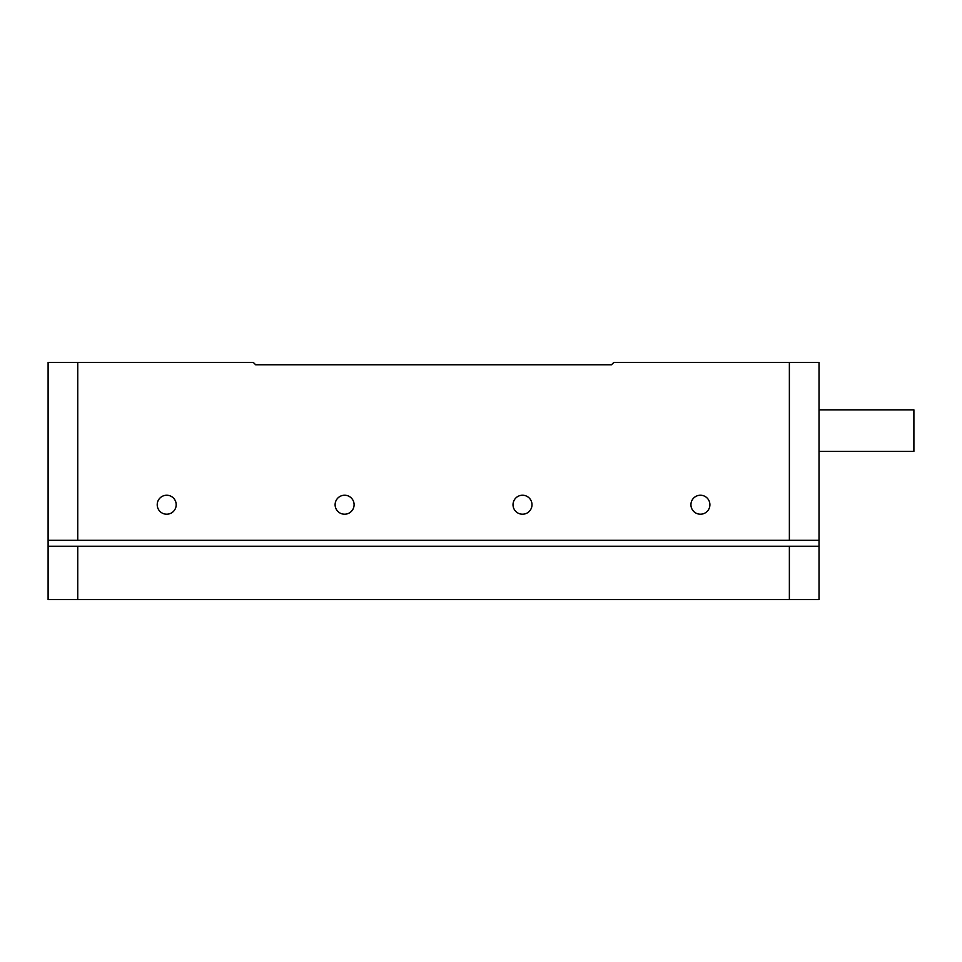 <?xml version="1.0" encoding="UTF-8"?>
<svg xmlns="http://www.w3.org/2000/svg" width="962" height="962" viewBox="0 0 962 962"><rect width="100%" height="100%" fill="white"/><g stroke="black" fill="none" stroke-linecap="round" stroke-linejoin="round"><path stroke-width="1.44" d="M709.908 504.725A9.488 9.488 0 0 0 700.42 495.238A9.488 9.488 0 0 0 690.932 504.725A9.488 9.488 0 0 0 700.42 514.213A9.488 9.488 0 0 0 709.908 504.725M531.998 504.725A9.488 9.488 0 0 0 522.51 495.238A9.488 9.488 0 0 0 513.023 504.725A9.488 9.488 0 0 0 522.51 514.213A9.488 9.488 0 0 0 531.998 504.725M354.1 504.725A9.488 9.488 0 0 0 344.612 495.238A9.488 9.488 0 0 0 335.113 504.725A9.488 9.488 0 0 0 344.612 514.213A9.488 9.488 0 0 0 354.1 504.725M176.19 504.725A9.488 9.488 0 0 0 166.703 495.238A9.488 9.488 0 0 0 157.215 504.725A9.488 9.488 0 0 0 166.703 514.213A9.488 9.488 0 0 0 176.19 504.725M789.369 362.397L819.023 362.397L819.023 540.307L789.369 540.307L789.369 362.397L613.84 362.397L611.459 364.766L255.651 364.766L253.283 362.397L77.754 362.397L77.754 540.307L48.1 540.307L48.1 362.397L77.754 362.397M789.369 540.307L77.754 540.307M77.754 599.603L48.1 599.603L48.1 546.236L77.754 546.236L77.754 599.603L789.369 599.603L789.369 546.236L819.023 546.236L819.023 540.307M77.754 546.236L789.369 546.236M48.1 546.236L48.1 540.307M819.023 546.236L819.023 599.603L789.369 599.603M819.023 451.346L913.9 451.346L913.9 409.836L819.023 409.836"/></g></svg>
